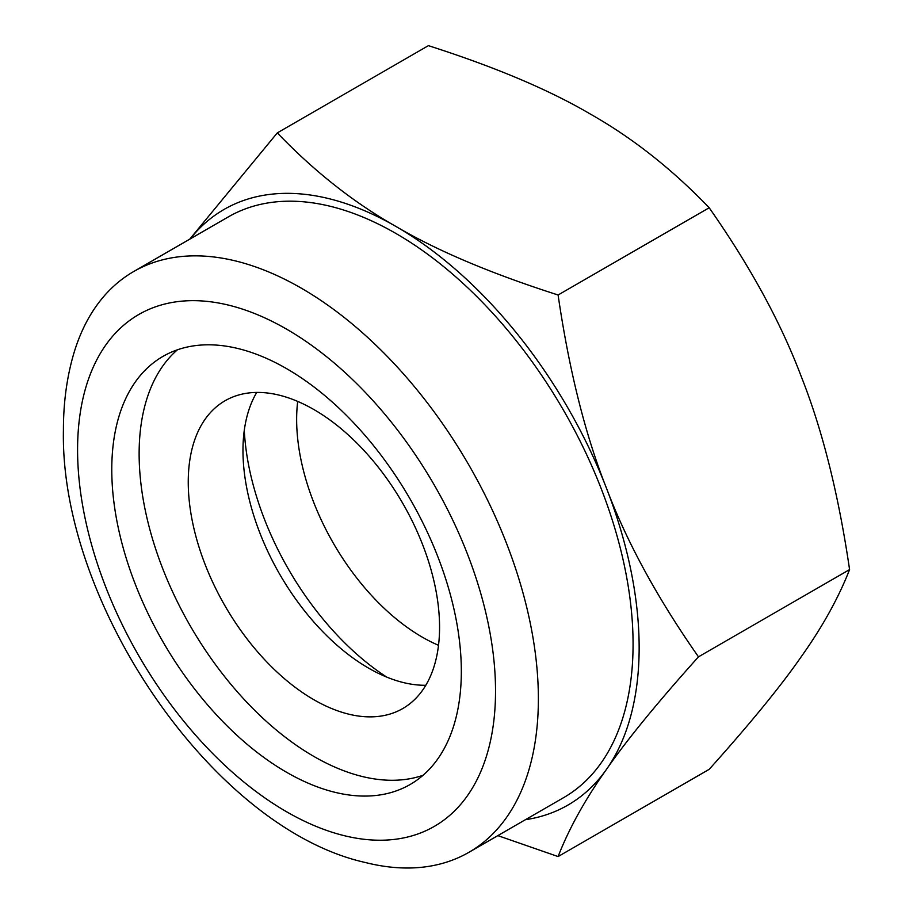 <?xml version="1.0" encoding="UTF-8"?>
<svg xmlns="http://www.w3.org/2000/svg" width="913" height="913" viewBox="0 0 913 913"><rect width="100%" height="100%" fill="white"/><g stroke="black" fill="none" stroke-linecap="round" stroke-linejoin="round"><path stroke-width="1.37" d="M525.42 819.703A343.893 198.543 -120 0 0 606.574 769.237C585.324 799.103 569.164 828.217 558.094 856.565L497.847 835.623M468.928 852.308L563.629 797.642A335.288 193.579 -120 0 0 633.074 644.144A335.288 193.579 -120 0 0 486.709 306.722A335.288 193.579 -120 0 0 228.33 216.895L133.64 271.56A335.288 193.579 -120 0 0 73.04 356.104C66.603 379.032 63.396 403.683 63.419 430.046C59.779 603.619 213.699 828.799 365.417 862.523A335.288 193.579 -120 0 0 468.928 852.308A335.288 193.579 -120 0 0 538.373 698.822A335.288 193.579 -120 0 0 392.019 361.388A335.288 193.579 -120 0 0 133.64 271.56M189.744 239.172L277.301 132.887C314.357 171.484 353.913 202.675 395.98 226.481C437.201 250.767 491.24 273.603 558.094 294.99C569.164 370.552 585.324 435.033 606.574 488.455C626.969 542.356 657.611 598.483 698.479 656.835C657.611 702.394 626.969 739.861 606.574 769.237A343.893 198.543 -120 0 0 639.146 647.659A343.893 198.543 -120 0 0 606.574 488.455A343.893 198.543 -120 0 0 395.98 226.481A343.893 198.543 -120 0 0 190.132 238.955M698.479 656.835L849.581 569.598C838.499 494.047 822.339 429.567 801.1 376.145C780.706 322.232 750.064 266.105 709.184 207.765C672.139 169.167 632.572 137.966 590.517 114.171C549.295 89.885 495.257 67.048 428.402 45.65L277.301 132.887M558.094 856.565L709.184 769.339C750.064 723.781 780.706 686.302 801.1 656.926C822.339 627.06 838.499 597.958 849.581 569.598M558.094 294.99L709.184 207.765M297.695 401.4A177.704 102.598 -120 0 0 422.308 637.16A177.704 102.598 -120 0 0 438.514 645.308M244.285 430.343A214.932 124.088 -120 0 0 386.747 677.104M461.327 671.352A247.172 142.702 -120 0 0 353.445 422.605A247.172 142.702 -120 0 0 162.971 356.39A247.172 142.702 -120 0 0 111.774 469.533A247.172 142.702 -120 0 0 219.668 718.28A247.172 142.702 -120 0 0 410.142 784.495A247.172 142.702 -120 0 0 461.327 671.352M177.407 349.805A247.172 142.702 -120 0 0 139.13 453.738A247.172 142.702 -120 0 0 238.179 692.807A247.172 142.702 -120 0 0 423.061 775.285M256.736 392.43A177.704 102.598 -120 0 0 242.972 450.508A177.704 102.598 -120 0 0 425.8 685.275M439.564 627.197A177.704 102.598 -120 0 0 361.993 448.363A177.704 102.598 -120 0 0 225.055 400.75A177.704 102.598 -120 0 0 188.249 482.098A177.704 102.598 -120 0 0 265.82 660.932A177.704 102.598 -120 0 0 402.759 708.545A177.704 102.598 -120 0 0 439.564 627.197M495.531 691.095A295.527 170.628 -120 0 0 286.556 329.137A295.527 170.628 -120 0 0 77.582 449.789A295.527 170.628 -120 0 0 286.556 811.748A295.527 170.628 -120 0 0 495.531 691.095"/></g></svg>
